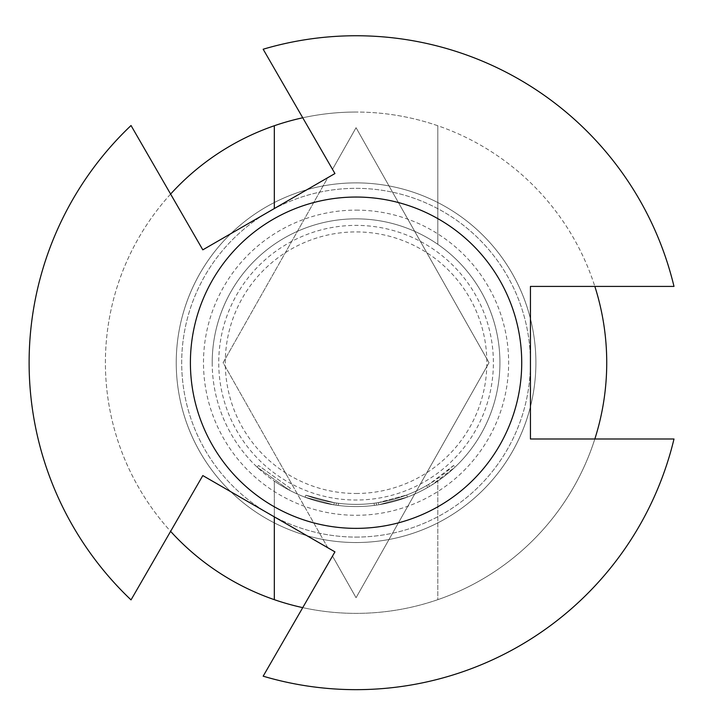 <?xml version="1.0" encoding="UTF-8"?>
<svg xmlns="http://www.w3.org/2000/svg" width="715" height="715" viewBox="0 0 715 715"><rect width="100%" height="100%" fill="white"/><g stroke="black" fill="none" stroke-linecap="round" stroke-linejoin="round"><path stroke-width="0.54" stroke-dasharray="3.58 2.68" d="M290.317 488.211L258.589 465.519L290.317 488.211L289.307 490.141L257.087 467.101L289.307 490.141L290.317 488.211M356.061 182.879A179.822 179.822 0 0 1 535.893 362.702A179.822 179.822 0 0 1 356.061 542.533A179.822 179.822 0 0 1 176.239 362.702A179.822 179.822 0 0 1 356.061 182.879A179.822 179.822 0 0 0 176.239 362.702A179.822 179.822 0 0 0 356.061 542.533A179.822 179.822 0 0 0 535.893 362.702A179.822 179.822 0 0 0 356.061 182.879A179.822 179.822 0 0 0 176.239 362.702A179.822 179.822 0 0 0 356.061 542.533A179.822 179.822 0 0 0 535.893 362.702A179.822 179.822 0 0 0 356.061 182.879A179.822 179.822 0 0 0 176.239 362.702A179.822 179.822 0 0 0 356.061 542.533A179.822 179.822 0 0 0 535.893 362.702A179.822 179.822 0 0 0 356.061 182.879M356.061 210.13A152.581 152.581 0 0 1 508.642 362.702A152.581 152.581 0 0 1 356.061 515.283A152.581 152.581 0 0 1 203.489 362.702A152.581 152.581 0 0 1 356.061 210.13M356.061 35.75A326.952 326.952 0 0 1 673.995 286.42L530.441 286.42L530.441 438.992L673.995 438.992A326.952 326.952 0 0 1 263.165 676.184L334.942 551.864L327.783 547.735L223.107 362.702L327.783 177.678L202.81 249.839L131.033 125.518A326.952 326.952 0 0 0 131.033 599.894L202.81 475.573L327.783 547.735L291.747 484.037A137.325 137.325 0 0 0 493.386 362.702A137.325 137.325 0 0 0 291.747 241.375A137.325 137.325 0 0 0 291.747 484.037L223.107 362.702L327.783 177.678L334.942 173.548L332.511 169.33L356.061 127.699L489.024 362.702L356.061 597.713L332.511 556.082L356.061 597.713L489.024 362.702L356.061 127.699L332.511 169.33L263.165 49.228A326.952 326.952 0 0 1 356.061 35.75M356.061 197.045A165.657 165.657 0 0 0 190.405 362.702A165.657 165.657 0 0 0 356.061 528.367A165.657 165.657 0 0 0 521.727 362.702A165.657 165.657 0 0 0 356.061 197.045M212.203 362.702A143.858 143.858 0 0 0 356.061 506.569A143.858 143.858 0 0 0 499.928 362.702A143.858 143.858 0 0 0 356.061 218.844A143.858 143.858 0 0 0 212.203 362.702M274.328 516.865L274.328 481.088A143.858 143.858 0 0 0 437.803 481.088A143.858 143.858 0 0 0 356.061 218.844A143.858 143.858 0 0 0 274.328 481.088L274.328 599.671M427.695 487.469L426.605 485.574A141.677 141.677 0 0 1 338.436 503.289L338.168 505.451L338.436 503.289L336.354 503.011L338.436 503.289A141.677 141.677 0 0 0 374.106 503.235L376.197 502.949L374.106 503.235A141.677 141.677 0 0 1 305.85 495.191A141.677 141.677 0 0 0 378.271 502.636A141.677 141.677 0 0 1 334.271 502.699L305.85 495.191L334.271 502.699L305.85 495.191L305.073 497.229A143.858 143.858 0 0 0 407.452 497.077L378.61 504.79L407.452 497.077A143.858 143.858 0 0 1 356.061 506.569A143.858 143.858 0 0 0 407.452 497.077A143.858 143.858 0 0 1 356.061 506.569A143.858 143.858 0 0 0 378.61 504.79L407.452 497.077A143.858 143.858 0 0 1 376.501 505.103L374.383 505.398A143.858 143.858 0 0 1 356.061 506.569A143.858 143.858 0 0 0 378.61 504.79A143.858 143.858 0 0 1 356.061 506.569A143.858 143.858 0 0 0 431.368 485.288L455.044 467.101A143.858 143.858 0 0 1 429.536 486.388L427.695 487.469A143.858 143.858 0 0 1 356.061 506.569A143.858 143.858 0 0 0 407.452 497.077A143.858 143.858 0 0 1 356.061 506.569A143.858 143.858 0 0 0 407.452 497.077A143.858 143.858 0 0 1 356.061 506.569A143.858 143.858 0 0 0 407.452 497.077A143.858 143.858 0 0 1 356.061 506.569A143.858 143.858 0 0 0 374.383 505.398A143.858 143.858 0 0 1 305.073 497.229L333.941 504.853A143.858 143.858 0 0 0 356.061 506.569A143.858 143.858 0 0 1 333.941 504.853L305.073 497.229L333.941 504.853A143.858 143.858 0 0 0 356.061 506.569A143.858 143.858 0 0 1 333.941 504.853L305.073 497.229A143.858 143.858 0 0 0 356.061 506.569A143.858 143.858 0 0 1 305.073 497.229A143.858 143.858 0 0 0 356.061 506.569A143.858 143.858 0 0 1 305.073 497.229L333.941 504.853A143.858 143.858 0 0 0 356.061 506.569A143.858 143.858 0 0 1 333.941 504.853L305.073 497.229L305.85 495.191A141.677 141.677 0 0 0 406.674 495.039L407.452 497.077L406.674 495.039L407.452 497.077L406.674 495.039L407.452 497.077L406.674 495.039L407.452 497.077L406.674 495.039L407.452 497.077L406.674 495.039L378.271 502.636L378.61 504.79L378.271 502.636L406.674 495.039L407.452 497.077L406.674 495.039A141.677 141.677 0 0 1 305.85 495.191L305.073 497.229L305.85 495.191L305.073 497.229L305.85 495.191L334.271 502.699L333.941 504.853L334.271 502.699A141.677 141.677 0 0 0 406.674 495.039A141.677 141.677 0 0 1 338.436 503.289L338.168 505.451A143.858 143.858 0 0 0 356.061 506.569A143.858 143.858 0 0 1 338.168 505.451L336.05 505.165L338.168 505.451A143.858 143.858 0 0 0 356.061 506.569A143.858 143.858 0 0 1 338.168 505.451L336.05 505.165L338.168 505.451A143.858 143.858 0 0 0 356.061 506.569A143.858 143.858 0 0 1 338.168 505.451L336.05 505.165L338.168 505.451L338.436 503.289L336.354 503.011L336.05 505.165L336.354 503.011L338.436 503.289A141.677 141.677 0 0 0 406.674 495.039A141.677 141.677 0 0 1 334.271 502.699L305.85 495.191L305.073 497.229L305.85 495.191L334.271 502.699L333.941 504.853L334.271 502.699A141.677 141.677 0 0 0 430.224 483.429L431.368 485.288M356.061 537.081A174.38 174.38 0 0 0 530.441 362.702A174.38 174.38 0 0 0 356.061 188.331A174.38 174.38 0 0 0 181.69 362.702A174.38 174.38 0 0 0 356.061 537.081A174.38 174.38 0 0 0 530.441 362.702A174.38 174.38 0 0 0 356.061 188.331A174.38 174.38 0 0 0 181.69 362.702A174.38 174.38 0 0 0 356.061 537.081M356.061 493.484A130.782 130.782 0 0 0 486.844 362.702A130.782 130.782 0 0 0 356.061 231.919A130.782 130.782 0 0 0 225.279 362.702A130.782 130.782 0 0 0 356.061 493.484M594.844 438.992A250.67 250.67 0 0 1 437.803 599.671L437.803 481.088L437.803 599.671A250.67 250.67 0 0 1 356.061 613.372A250.67 250.67 0 0 0 606.731 362.702A250.67 250.67 0 0 0 356.061 112.041A250.67 250.67 0 0 1 437.803 125.742L437.803 244.324L437.803 125.742A250.67 250.67 0 0 1 594.844 286.42M274.328 125.742L274.328 208.548M302.749 117.778A250.67 250.67 0 0 1 356.061 112.041A250.67 250.67 0 0 0 105.4 362.702A250.67 250.67 0 0 0 356.061 613.372A250.67 250.67 0 0 1 302.749 607.634M170.608 194.069A250.67 250.67 0 0 0 170.608 531.343M426.605 485.574L428.428 484.511A141.677 141.677 0 0 0 453.542 465.519L455.044 467.101L453.542 465.519L430.224 483.429M378.271 502.636A141.677 141.677 0 0 1 305.85 495.191L305.073 497.229L305.85 495.191A141.677 141.677 0 0 0 374.106 503.235L376.197 502.949L376.501 505.103L376.197 502.949A141.677 141.677 0 0 0 406.674 495.039L378.271 502.636L378.61 504.79M374.106 503.235L374.383 505.398M336.354 503.011L336.05 505.165L336.354 503.011M428.428 484.511L429.536 486.388L428.428 484.511M338.436 503.289L338.168 505.451L338.436 503.289A141.677 141.677 0 0 0 406.674 495.039A141.677 141.677 0 0 1 338.436 503.289M334.271 502.699L333.941 504.853L334.271 502.699A141.677 141.677 0 0 0 406.674 495.039A141.677 141.677 0 0 1 334.271 502.699M305.85 495.191L305.073 497.229L305.85 495.191M258.589 465.519L257.087 467.101"/><path stroke-width="1.07" d="M673.995 286.42A326.952 326.952 0 0 0 263.165 49.228L334.942 173.548L202.81 249.839L131.033 125.518A326.952 326.952 0 0 0 131.033 599.894L202.81 475.573L334.942 551.864L263.165 676.184A326.952 326.952 0 0 0 673.995 438.992L530.441 438.992L530.441 286.42L673.995 286.42M356.061 197.045A165.657 165.657 0 0 0 190.405 362.702A165.657 165.657 0 0 0 356.061 528.367A165.657 165.657 0 0 0 521.727 362.702A165.657 165.657 0 0 0 356.061 197.045M594.844 438.992A250.67 250.67 0 0 0 594.844 286.42M302.749 607.634A250.67 250.67 0 0 1 274.328 599.671L274.328 516.865M274.328 208.548L274.328 125.742A250.67 250.67 0 0 0 170.608 194.069M170.608 531.343A250.67 250.67 0 0 0 274.328 599.671M274.328 125.742A250.67 250.67 0 0 1 302.749 117.778"/></g></svg>
